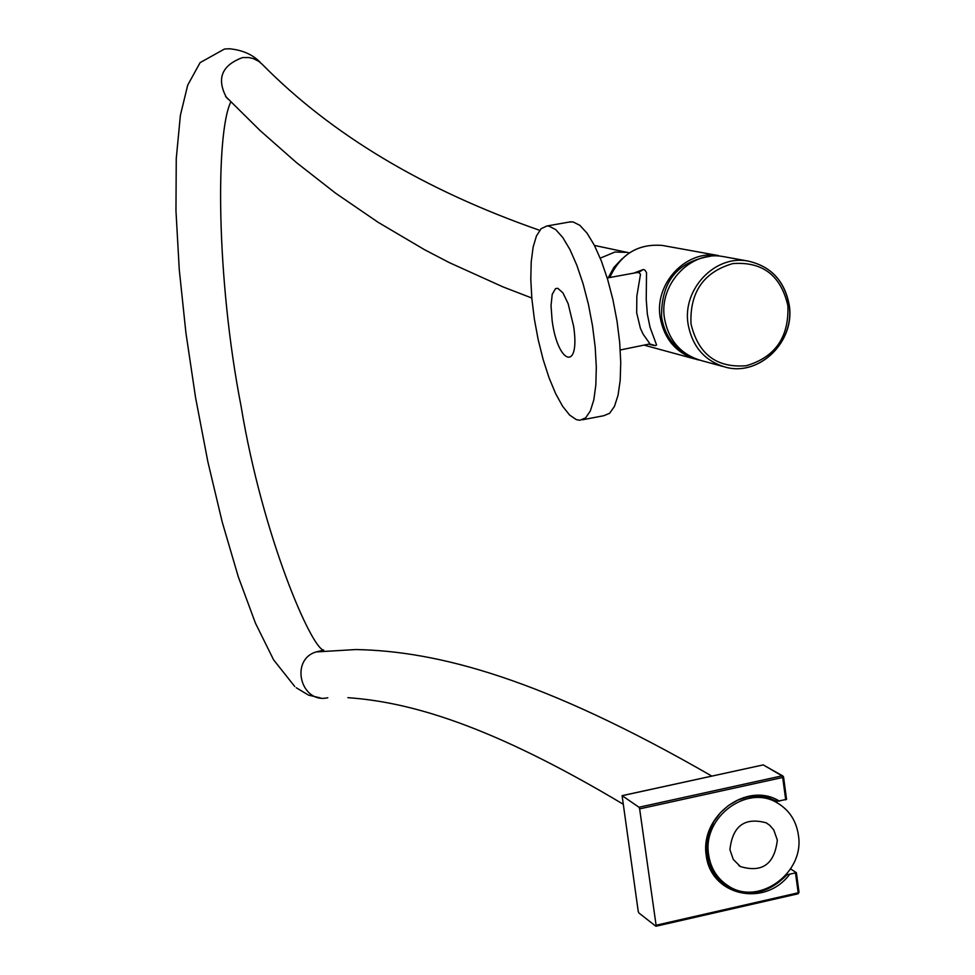 <?xml version="1.0" encoding="UTF-8"?>
<svg xmlns="http://www.w3.org/2000/svg" width="975" height="975" viewBox="0 0 975 975"><rect width="100%" height="100%" fill="white"/><g stroke="black" fill="none" stroke-linecap="round" stroke-linejoin="round"><path stroke-width="1.46" d="M783.51 777.136L786.557 799.354L777.075 801.34L767.788 797.599L757.831 796.136L747.63 797.002L737.685 800.158L728.471 805.472L720.452 812.662L713.993 821.401L709.434 831.261L706.985 841.766L706.753 852.394L708.776 862.631L712.92 871.991L719.002 880.023L726.716 886.324C748.459 897.658 768.544 893.795 786.959 874.746L796.392 872.723L790.603 868.896M785.704 799.853L782.693 777.465L639.637 808.872L656.09 925.238L798.172 892.807L795.551 873.247M789.433 874.624C764.497 907.676 710.982 895.708 706.229 855.526C699.831 815.648 747.252 780.719 779.561 801.206M656.09 925.238L655.822 926.201L638.844 912.941L638.223 911.308L622.099 795.649L638.991 807.239L782.023 775.856L763.254 764.9L622.184 795.685M639.637 808.872L638.991 807.239M720.793 881.778L725.108 883.716M725.242 256.937L722.841 256.51C690.751 250.392 658.698 284.152 664.45 318.203C668.557 340.507 680.928 354.656 701.537 360.64L722.804 366.429M608.205 277.802L613.897 267.418L621.952 258.887M620.258 349.988L649.984 343.883L643.171 334.242L640.417 328.343L636.687 312.829L636.833 296.229L640.502 274.267L638.857 272.537L636.456 272.707L637.687 272.403L607.206 277.985M633.494 273.244L643.268 269.502L644.78 269.978L646.523 272.525L646.23 299.301L647.339 314.084L650.008 327.186L656.541 344.931L655.688 345.674L651.129 344.37M569.107 222.081L573.008 221.898L579.82 225.298L587.035 233.159L594.311 245.176L601.283 260.8L607.608 279.301L612.946 299.776L617.041 321.202L619.686 342.481L620.746 362.566L620.185 380.457L618.04 395.289L614.457 406.392L609.607 413.29L603.757 415.728L582.502 419.774M548.974 226.127L555.665 229.564L562.746 237.461L569.924 249.515L576.81 265.188L583.074 283.725L588.4 304.249L592.495 325.711L595.177 347.027L596.31 367.136L595.835 385.04L593.812 399.872L590.338 410.975L585.634 417.848L579.918 420.274L576.408 419.664L569.607 415.058L562.563 406.185L555.592 393.522L549.023 377.703L543.124 359.458L538.163 339.592L534.349 319.008L531.85 298.594L530.79 279.24L531.217 261.836L533.118 247.163L536.457 235.938L541.076 228.747L546.804 226.005L548.974 226.127M777.331 840.097L773.784 830.005L769.897 825.435L766.265 822.839C744.656 817.001 732.542 825.959 729.922 849.713L733.297 859.475L740.391 866.556C762.194 873.015 774.503 864.191 777.331 840.097M717.551 878.426L724.803 883.472M708.545 854.051C710.458 867.811 716.905 878.353 727.886 885.641C757.88 906.652 804.473 873.576 798.501 835.794C796.453 820.962 789.287 809.932 776.965 802.717C746.862 784.205 702.609 817.233 708.545 854.051M770.031 798.501L769.324 798.05M796.343 872.893L799.025 892.283L797.952 893.819L656.053 926.152M783.559 776.977L782.023 775.856L782.693 777.465L783.559 776.977L782.84 775.966L764.632 765.704M622.099 795.649L763.011 764.948M798.939 892.491L798.135 893.673M789.128 305.272C784.607 280.776 770.762 266.017 747.606 260.983C714.919 254.755 682.232 289.222 688.057 323.956C692.226 346.722 704.815 361.152 725.802 367.246C759.318 376.472 794.942 341.616 789.165 305.492M732.786 263.591C703.682 272.062 689.739 292.11 690.983 323.761C698.173 354.217 716.649 368.197 746.399 365.698C775.21 357.118 789.055 337.167 787.898 305.833C780.987 275.486 762.621 261.397 732.786 263.591M664.682 245.858L662.391 245.444C638.15 243.457 620.612 254.158 609.765 277.522M573.629 326.308L568.133 303.652L562.965 292.927L557.798 288.308L555.543 288.612L552.228 294.316L551.021 305.675L552.118 320.434C557.773 364.54 580.442 371.865 573.629 326.308M643.268 269.502L638.527 272.488M654.53 345.528L649.728 344.516M697.198 359.604L699.355 360.067L697.198 359.604C676.601 353.62 664.243 339.495 660.124 317.204C654.383 283.189 686.4 249.466 718.477 255.572L662.391 245.444C638.101 243.457 620.539 254.158 609.704 277.534M710.336 256.267C677.223 261.58 660.977 281.86 661.586 317.094C664.402 334.279 673.055 346.832 687.533 354.79M322.969 650.678L316.095 651.934C289.538 659.868 300.812 704.035 327.795 697.747M227.979 99.06L226.456 97.488C216.365 78.597 221.739 65.288 242.58 57.574L248.832 57.537L253.342 58.585L258.802 61.364L262.263 64.35C331.622 134.696 424.088 190.015 539.675 230.319M600.234 258.168L614.969 252.025L627.01 252.391M723.547 884.106L726.716 886.324M786.557 799.354L783.571 777.038M797.952 893.819L655.98 926.238M799.025 892.283L796.404 872.783M798.025 893.807L799.025 892.344M722.841 256.51L747.606 260.983C770.859 266.053 784.753 280.837 789.287 305.333C795.21 341.518 759.513 376.508 725.802 367.246M645.011 345.394L694.261 358.8M570.777 221.776L546.804 226.005M711.811 776.076C541.881 678.21 437.738 651.117 355.838 649.545L316.095 651.934L323.749 650.142C311.939 649.35 262.787 537.81 241.02 405.905C216.158 278.533 215.548 132.661 230.819 101.973M347.892 697.673C408.939 702.012 489.048 724.12 622.988 804.082M294.743 686.51L273.585 659.819L255.45 623.171L238.29 576.786L222.263 522.21L207.846 461.687L195.585 397.715L185.92 332.853L179.266 269.673L175.963 210.771L176.256 158.596L180.387 115.294L187.724 85.081L200.119 62.632L224.445 49.043L229.235 48.75C242.617 50.042 253.037 54.685 260.483 62.668M225.578 96.415L260.154 130.601L296.412 162.557L335.595 193.196L378.166 222.337L424.625 249.746L449.499 262.702L502.99 286.894L531.802 298.021M320.275 697.881L308.551 695.138L296.217 687.741M594.445 245.432L629.423 252.854M769.214 798.013L776.965 802.717M738.77 865.459L740.391 866.556"/></g></svg>
